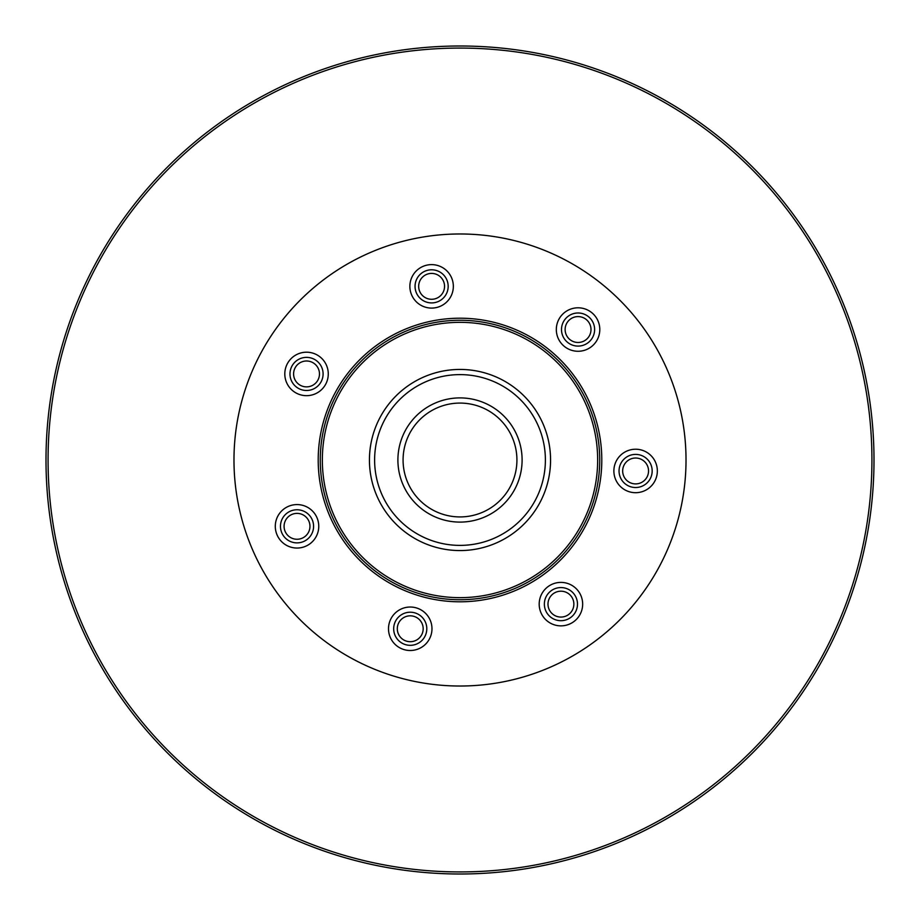 <?xml version="1.0" encoding="UTF-8"?>
<svg xmlns="http://www.w3.org/2000/svg" width="920" height="920" viewBox="0 0 920 920"><rect width="100%" height="100%" fill="white"/><g stroke="black" fill="none" stroke-linecap="round" stroke-linejoin="round"><path stroke-width="1.38" d="M423.177 628.762A12.937 12.937 0 0 0 410.239 615.825A12.937 12.937 0 0 0 397.302 628.762A12.937 12.937 0 0 0 410.239 641.7A12.937 12.937 0 0 0 423.177 628.762M309.959 526.32A12.937 12.937 0 0 0 297.022 513.383A12.937 12.937 0 0 0 284.084 526.32A12.937 12.937 0 0 0 297.022 539.258A12.937 12.937 0 0 0 309.959 526.32M319.47 373.934A12.937 12.937 0 0 0 306.532 360.997A12.937 12.937 0 0 0 293.595 373.934A12.937 12.937 0 0 0 306.532 386.872A12.937 12.937 0 0 0 319.47 373.934M444.544 286.35A12.937 12.937 0 0 0 431.606 273.412A12.937 12.937 0 0 0 418.669 286.35A12.937 12.937 0 0 0 431.606 299.287A12.937 12.937 0 0 0 444.544 286.35M590.996 329.532A12.937 12.937 0 0 0 578.059 316.595A12.937 12.937 0 0 0 565.121 329.532A12.937 12.937 0 0 0 578.059 342.47A12.937 12.937 0 0 0 590.996 329.532M648.543 470.959A12.937 12.937 0 0 0 635.605 458.022A12.937 12.937 0 0 0 622.668 470.959A12.937 12.937 0 0 0 635.605 483.897A12.937 12.937 0 0 0 648.543 470.959M573.861 604.13A12.937 12.937 0 0 0 560.924 591.192A12.937 12.937 0 0 0 547.986 604.13A12.937 12.937 0 0 0 560.924 617.067A12.937 12.937 0 0 0 573.861 604.13M522.1 460A62.1 62.1 0 0 0 460 397.9A62.1 62.1 0 0 0 397.9 460A62.1 62.1 0 0 0 460 522.1A62.1 62.1 0 0 0 522.1 460M516.925 460A56.925 56.925 0 0 0 460 403.075A56.925 56.925 0 0 0 403.075 460A56.925 56.925 0 0 0 460 516.925A56.925 56.925 0 0 0 516.925 460M550.562 460A90.562 90.562 0 0 0 460 369.437A90.562 90.562 0 0 0 369.437 460A90.562 90.562 0 0 0 460 550.562A90.562 90.562 0 0 0 550.562 460M545.387 460A85.387 85.387 0 0 0 460 374.612A85.387 85.387 0 0 0 374.612 460A85.387 85.387 0 0 0 460 545.387A85.387 85.387 0 0 0 545.387 460M322.345 460A137.655 137.655 0 0 0 460 597.655A137.655 137.655 0 0 0 597.655 460A137.655 137.655 0 0 0 460 322.345A137.655 137.655 0 0 0 322.345 460M320.275 460A139.725 139.725 0 0 0 460 599.725A139.725 139.725 0 0 0 599.725 460A139.725 139.725 0 0 0 460 320.275A139.725 139.725 0 0 0 320.275 460A139.725 139.725 0 0 0 460 599.725A139.725 139.725 0 0 0 599.725 460A139.725 139.725 0 0 0 460 320.275A139.725 139.725 0 0 0 320.275 460M396.681 611.777A21.735 21.735 0 0 1 427.236 615.216A21.735 21.735 0 0 1 423.786 645.759A21.735 21.735 0 0 1 393.242 642.321A21.735 21.735 0 0 1 396.681 611.777M399.912 615.825A16.56 16.56 0 0 1 423.188 618.447A16.56 16.56 0 0 1 420.566 641.711A16.56 16.56 0 0 1 397.291 639.089A16.56 16.56 0 0 1 399.912 615.825M301.863 505.126A21.735 21.735 0 0 1 318.216 531.15A21.735 21.735 0 0 1 292.192 547.503A21.735 21.735 0 0 1 275.839 521.479A21.735 21.735 0 0 1 301.863 505.126M300.714 510.174A16.56 16.56 0 0 1 313.168 530A16.56 16.56 0 0 1 293.342 542.466A16.56 16.56 0 0 1 280.887 522.629A16.56 16.56 0 0 1 300.714 510.174M326.117 364.504A21.735 21.735 0 0 1 315.974 393.518A21.735 21.735 0 0 1 286.959 383.364A21.735 21.735 0 0 1 297.103 354.349A21.735 21.735 0 0 1 326.117 364.504M321.459 366.747A16.56 16.56 0 0 1 313.72 388.849A16.56 16.56 0 0 1 291.617 381.122A16.56 16.56 0 0 1 299.356 359.007A16.56 16.56 0 0 1 321.459 366.747M451.191 295.791A21.735 21.735 0 0 1 422.176 305.934A21.735 21.735 0 0 1 412.022 276.92A21.735 21.735 0 0 1 441.036 266.777A21.735 21.735 0 0 1 451.191 295.791M446.534 293.537A16.56 16.56 0 0 1 424.419 301.277A16.56 16.56 0 0 1 416.691 279.174A16.56 16.56 0 0 1 438.794 271.434A16.56 16.56 0 0 1 446.534 293.537M582.9 350.727A21.735 21.735 0 0 1 556.865 334.374A21.735 21.735 0 0 1 573.217 308.349A21.735 21.735 0 0 1 599.254 324.702A21.735 21.735 0 0 1 582.9 350.727M581.739 345.678A16.56 16.56 0 0 1 561.913 333.224A16.56 16.56 0 0 1 574.379 313.398A16.56 16.56 0 0 1 594.205 325.853A16.56 16.56 0 0 1 581.739 345.678M622.058 487.956A21.735 21.735 0 0 1 618.619 457.412A21.735 21.735 0 0 1 649.163 453.962A21.735 21.735 0 0 1 652.602 484.506A21.735 21.735 0 0 1 622.058 487.956M625.278 483.909A16.56 16.56 0 0 1 622.656 460.632A16.56 16.56 0 0 1 645.932 458.01A16.56 16.56 0 0 1 648.554 481.286A16.56 16.56 0 0 1 625.278 483.909M539.189 604.13A21.735 21.735 0 0 1 560.924 582.394A21.735 21.735 0 0 1 582.659 604.13A21.735 21.735 0 0 1 560.924 625.865A21.735 21.735 0 0 1 539.189 604.13M544.364 604.13A16.56 16.56 0 0 1 560.924 587.569A16.56 16.56 0 0 1 577.484 604.13A16.56 16.56 0 0 1 560.924 620.689A16.56 16.56 0 0 1 544.364 604.13M318.205 460A141.795 141.795 0 0 1 460 318.205A141.795 141.795 0 0 1 601.795 460A141.795 141.795 0 0 1 460 601.795A141.795 141.795 0 0 1 318.205 460M46 460A414 414 0 0 0 460 874A414 414 0 0 0 874 460A414 414 0 0 0 460 46A414 414 0 0 0 46 460A414 414 0 0 0 460 874A414 414 0 0 0 874 460M686.021 460A226.021 226.021 0 0 0 460 233.979A226.021 226.021 0 0 0 233.979 460A226.021 226.021 0 0 0 460 686.021A226.021 226.021 0 0 0 686.021 460M234.864 479.975A12.937 12.937 0 0 0 234.795 479.182M335.259 648.473A12.937 12.937 0 0 0 334.581 648.025M529.575 675.038A12.937 12.937 0 0 0 528.804 675.292M671.508 539.683A12.937 12.937 0 0 0 671.22 540.431M654.166 344.322A12.937 12.937 0 0 0 654.58 345.011M490.613 236.06A12.937 12.937 0 0 0 491.418 236.175M304.014 296.447A12.937 12.937 0 0 0 304.589 295.884M48.07 460A411.93 411.93 0 0 0 460 871.93A411.93 411.93 0 0 0 871.93 460A411.93 411.93 0 0 0 460 48.07A411.93 411.93 0 0 0 48.07 460"/></g></svg>
